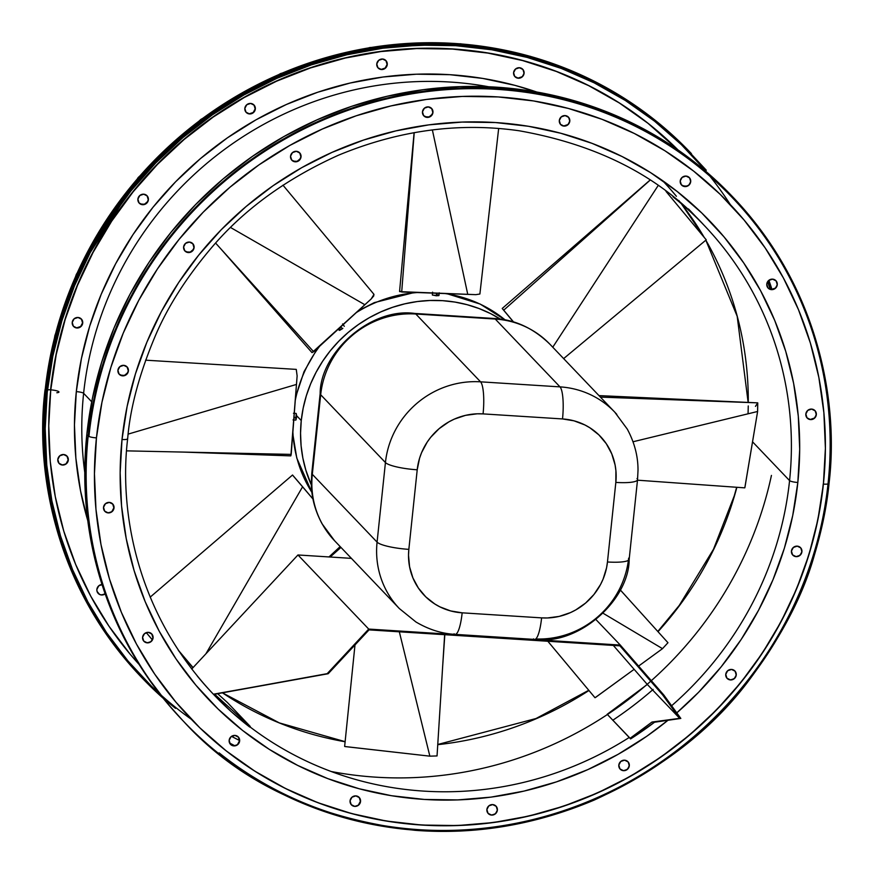 <?xml version="1.0" encoding="UTF-8"?>
<svg xmlns="http://www.w3.org/2000/svg" width="874" height="874" viewBox="0 0 874 874"><rect width="100%" height="100%" fill="white"/><g stroke="black" fill="none" stroke-linecap="round" stroke-linejoin="round"><path stroke-width="1.31" d="M295.281 400.336A131.034 125.703 -43.7 0 1 319.622 346.257A131.034 125.703 136.3 0 0 295.281 400.336M356.363 312.553A131.034 125.703 -43.7 0 1 417.324 292.55A131.034 125.703 136.3 0 0 356.363 312.553M444.964 293.544A131.034 125.703 -43.7 0 1 504.058 319.043A131.034 125.703 -43.7 0 1 505.096 319.884A131.034 125.703 136.3 0 0 444.964 293.544M295.882 420.044L296.22 413.489L296.603 415.674L301.257 420.558A131.034 125.703 -43.7 0 1 500.387 319.108M342.827 328.307L339.636 330.372L342.346 328.744L340.762 326.865L342.346 328.744L342.827 328.307M339.462 329.148L340.128 328.274M438.715 295.652L432.564 295.117M437.492 294.757L438.409 295.03M501.195 319.622L490.423 313.526L479.061 308.544L467.208 304.72L454.993 302.087L442.528 300.667L429.942 300.492L417.335 301.541L404.848 303.824L392.59 307.309L380.693 311.952L369.254 317.732L358.395 324.571L348.213 332.415L338.806 341.188L330.274 350.802L322.692 361.17L316.137 372.193L310.674 383.752L306.337 395.747L303.191 408.049L301.257 420.558L300.558 433.143L301.093 445.696L302.863 458.074L305.845 470.168L311.363 485.004A131.034 125.703 -43.7 0 1 301.257 420.558L296.603 415.674L296.526 417.444L293.992 417.28L296.526 417.444L296.013 419.859M432.379 294.986L436.301 295.783L436.563 293.249L436.301 295.783L438.912 295.554M194.094 247.637A5.375 5.157 -43.7 0 1 184.96 251.024A5.375 5.157 -43.7 0 1 183.606 246.971L184.742 250.783L188.292 252.564L192.16 251.253L194.094 247.637L192.946 243.835L189.396 242.054L185.528 243.354L183.606 246.971A5.375 5.157 -43.7 0 1 192.728 243.595A5.375 5.157 -43.7 0 1 194.094 247.637L194.094 247.637M184.873 250.936A5.375 5.157 136.3 0 0 193.93 247.473L193.318 249.461L190.182 252.127L186.173 251.865M148.383 199.775A5.375 5.157 -43.7 0 1 139.25 203.161A5.375 5.157 -43.7 0 1 137.895 199.108L139.042 202.921L142.582 204.691L146.461 203.391L148.383 199.775L147.236 195.962L143.697 194.192L139.818 195.492L137.895 199.108A5.375 5.157 -43.7 0 1 147.029 195.732A5.375 5.157 -43.7 0 1 148.383 199.775L148.383 199.775M139.206 203.107L139.185 203.085A5.375 5.157 136.3 0 0 148.23 199.611L147.619 201.599L144.483 204.254L140.463 204.003M301.027 156.883A5.375 5.157 -43.7 0 1 291.894 160.27A5.375 5.157 -43.7 0 1 290.539 156.217L291.687 160.029L295.237 161.799L299.105 160.499L301.027 156.883L299.88 153.07L296.341 151.3L292.473 152.6L290.539 156.217A5.375 5.157 -43.7 0 1 299.673 152.841A5.375 5.157 -43.7 0 1 301.027 156.883L301.027 156.883M291.818 160.182A5.375 5.157 136.3 0 0 300.874 156.719L300.263 158.707L297.127 161.362L293.107 161.111M255.328 109.021A5.375 5.157 -43.7 0 1 246.195 112.396A5.375 5.157 -43.7 0 1 244.84 108.354L245.987 112.167L249.527 113.937L253.394 112.637L255.328 109.021L254.181 105.208L250.63 103.438L246.763 104.738L244.84 108.354A5.375 5.157 -43.7 0 1 253.973 104.978A5.375 5.157 -43.7 0 1 255.328 109.021L255.328 109.021M246.14 112.353L246.118 112.32A5.375 5.157 136.3 0 0 255.164 108.857L253.242 112.473L249.374 113.773L247.408 113.249M432.958 112.473A5.375 5.157 -43.7 0 1 423.824 115.86A5.375 5.157 -43.7 0 1 422.47 111.806L423.617 115.619L427.168 117.4L431.035 116.089L432.958 112.473L431.811 108.66L428.271 106.89L424.393 108.19L422.47 111.806A5.375 5.157 -43.7 0 1 431.603 108.431A5.375 5.157 -43.7 0 1 432.958 112.473L432.958 112.473M423.748 115.772A5.375 5.157 136.3 0 0 432.805 112.309L432.193 114.297L429.058 116.963L425.037 116.701M387.258 64.61A5.375 5.157 -43.7 0 1 378.125 67.986A5.375 5.157 -43.7 0 1 376.77 63.944L377.918 67.757L381.457 69.527L385.325 68.227L387.258 64.61L386.111 60.798L382.561 59.028L378.693 60.328L376.77 63.944A5.375 5.157 -43.7 0 1 385.904 60.568A5.375 5.157 -43.7 0 1 387.258 64.61L387.258 64.61M378.071 67.943L378.049 67.921A5.375 5.157 136.3 0 0 387.095 64.447L385.172 68.063L381.304 69.363L379.338 68.838M569.793 121.18A5.375 5.157 -43.7 0 1 560.66 124.556A5.375 5.157 -43.7 0 1 559.305 120.514L560.452 124.326L563.992 126.096L567.871 124.796L569.793 121.18L568.646 117.367L565.107 115.597L561.228 116.898L559.305 120.514A5.375 5.157 -43.7 0 1 568.439 117.127A5.375 5.157 -43.7 0 1 569.793 121.18L569.793 121.18M560.584 124.469A5.375 5.157 136.3 0 0 569.64 121.016L569.029 122.994M524.083 73.318A5.375 5.157 -43.7 0 1 514.961 76.694A5.375 5.157 -43.7 0 1 513.595 72.651L514.742 76.453L518.293 78.234L522.16 76.934L524.083 73.318L522.947 69.505L519.396 67.724L515.529 69.035L513.595 72.651A5.375 5.157 -43.7 0 1 522.728 69.264A5.375 5.157 -43.7 0 1 524.083 73.318L524.083 73.318M514.873 76.606A5.375 5.157 136.3 0 0 523.93 73.154L523.318 75.131M690.7 181.661A5.375 5.157 -43.7 0 1 681.567 185.048A5.375 5.157 -43.7 0 1 680.212 180.994L681.359 184.807L684.899 186.588L688.778 185.277L690.7 181.661L689.553 177.848L686.003 176.078L682.135 177.378L680.212 180.994A5.375 5.157 -43.7 0 1 689.346 177.619A5.375 5.157 -43.7 0 1 690.7 181.661L690.7 181.661M681.523 184.993L681.491 184.971A5.375 5.157 136.3 0 0 690.536 181.497A5.375 5.157 136.3 0 0 689.258 177.531M777.27 284.727A5.375 5.157 -43.7 0 1 768.137 288.103A5.375 5.157 -43.7 0 1 766.782 284.061L767.929 287.874L771.469 289.644L775.347 288.344L777.27 284.727L776.123 280.915L772.572 279.145L768.705 280.445L766.782 284.061A5.375 5.157 -43.7 0 1 775.915 280.674A5.375 5.157 -43.7 0 1 777.27 284.727L777.27 284.727M768.093 288.059L768.06 288.027A5.375 5.157 136.3 0 0 777.106 284.563A5.375 5.157 136.3 0 0 775.828 280.587M816.327 414.669A5.375 5.157 -43.7 0 1 807.194 418.056A5.375 5.157 -43.7 0 1 805.839 414.003L806.986 417.816L810.526 419.596L814.393 418.285L816.327 414.669L815.18 410.867L811.629 409.087L807.762 410.387L805.839 414.003A5.375 5.157 -43.7 0 1 814.972 410.627A5.375 5.157 -43.7 0 1 816.327 414.669L816.327 414.669M807.15 418.001L807.117 417.98A5.375 5.157 136.3 0 0 816.163 414.505L815.562 416.494M736.247 675.012A5.375 5.157 -43.7 0 1 727.113 678.388A5.375 5.157 -43.7 0 1 725.759 674.346L726.906 678.158L730.456 679.928L734.324 678.628L736.247 675.012L735.1 671.199L731.56 669.429L727.681 670.729L725.759 674.346A5.375 5.157 -43.7 0 1 734.892 670.97A5.375 5.157 -43.7 0 1 736.247 675.012L736.247 675.012M727.07 678.344L727.048 678.311A5.375 5.157 136.3 0 0 736.094 674.848A5.375 5.157 136.3 0 0 734.805 670.882M629.302 765.766A5.375 5.157 -43.7 0 1 620.179 769.153A5.375 5.157 -43.7 0 1 618.814 765.1L619.961 768.912L623.512 770.682L627.379 769.382L629.302 765.766L628.166 761.953L624.615 760.183L620.748 761.483L618.814 765.1A5.375 5.157 -43.7 0 1 627.947 761.724A5.375 5.157 -43.7 0 1 629.302 765.766L629.302 765.766M620.125 769.098L620.103 769.076A5.375 5.157 136.3 0 0 629.149 765.602L628.537 767.591M497.372 810.176A5.375 5.157 -43.7 0 1 488.249 813.552A5.375 5.157 -43.7 0 1 486.884 809.51L488.031 813.323L491.581 815.092L495.449 813.792L497.372 810.176L496.235 806.363L492.685 804.593L488.817 805.894L486.884 809.51A5.375 5.157 -43.7 0 1 496.017 806.134A5.375 5.157 -43.7 0 1 497.372 810.176L497.372 810.176M488.195 813.508L488.173 813.476A5.375 5.157 136.3 0 0 497.219 810.012A5.375 5.157 136.3 0 0 495.929 806.046M360.547 801.48A5.375 5.157 -43.7 0 1 351.414 804.856A5.375 5.157 -43.7 0 1 350.059 800.813L351.206 804.615L354.746 806.396L358.613 805.096L360.547 801.48L359.4 797.667L355.849 795.886L351.982 797.197L350.059 800.813A5.375 5.157 -43.7 0 1 359.192 797.427A5.375 5.157 -43.7 0 1 360.547 801.48L360.547 801.48M351.37 804.801L351.337 804.779A5.375 5.157 136.3 0 0 360.383 801.316L358.46 804.932M239.64 740.988A5.375 5.157 -43.7 0 1 230.507 744.364A5.375 5.157 -43.7 0 1 229.152 740.322L230.299 744.135L233.839 745.904L237.706 744.604L239.64 740.988L238.493 737.175L234.942 735.405L231.075 736.706L229.152 740.322A5.375 5.157 -43.7 0 1 238.285 736.946A5.375 5.157 -43.7 0 1 239.64 740.988L239.64 740.988M230.43 744.287A5.375 5.157 136.3 0 0 239.476 740.824L237.553 744.44M153.07 637.933A5.375 5.157 -43.7 0 1 143.937 641.308A5.375 5.157 -43.7 0 1 142.582 637.266L143.729 641.068L147.269 642.849L151.136 641.549L153.07 637.933L151.923 634.12L148.372 632.339L144.505 633.65L142.582 637.266A5.375 5.157 -43.7 0 1 151.715 633.879A5.375 5.157 -43.7 0 1 153.07 637.933L153.07 637.933M143.893 641.254L143.86 641.232A5.375 5.157 136.3 0 0 152.906 637.769L152.294 639.746A346.432 332.328 -43.7 0 1 146.308 632.623L152.284 639.79L150.983 641.385M105.164 593.894A5.375 5.157 -43.7 0 1 96.872 589.393L97.058 591.436L99.603 594.451L101.57 594.986L105.437 593.675M98.15 593.359A5.375 5.157 136.3 0 0 105.088 593.675M114.013 507.98A5.375 5.157 -43.7 0 1 104.88 511.356A5.375 5.157 -43.7 0 1 103.525 507.313L104.672 511.126L108.212 512.896L112.09 511.596L114.013 507.98L112.866 504.167L109.316 502.397L105.448 503.697L103.525 507.313A5.375 5.157 -43.7 0 1 112.659 503.937A5.375 5.157 -43.7 0 1 114.013 507.98L114.013 507.98M104.836 511.312L104.804 511.279A5.375 5.157 136.3 0 0 113.849 507.816L111.927 511.432M68.303 460.117A5.375 5.157 -43.7 0 1 59.17 463.493A5.375 5.157 -43.7 0 1 57.815 459.451L58.962 463.264L62.513 465.034L66.38 463.733L68.303 460.117L67.156 456.304L63.616 454.535L59.749 455.835L57.815 459.451A5.375 5.157 -43.7 0 1 66.948 456.064A5.375 5.157 -43.7 0 1 68.303 460.117L68.303 460.117M59.093 463.406A5.375 5.157 136.3 0 0 68.15 459.953L66.227 463.57M801.917 551.723A5.375 5.157 -43.7 0 1 792.784 555.099A5.375 5.157 -43.7 0 1 791.429 551.057L792.576 554.87L796.127 556.64L799.994 555.34L801.917 551.723L800.77 547.911L797.23 546.141L793.363 547.441L791.429 551.057A5.375 5.157 -43.7 0 1 800.562 547.681A5.375 5.157 -43.7 0 1 801.917 551.723L801.917 551.723M792.74 555.056L792.718 555.023A5.375 5.157 136.3 0 0 801.764 551.56A5.375 5.157 136.3 0 0 800.475 547.594M128.412 370.926A5.375 5.157 -43.7 0 1 119.279 374.312A5.375 5.157 -43.7 0 1 117.924 370.259L119.072 374.072L122.622 375.853L126.49 374.542L128.412 370.926L127.265 367.113L123.726 365.343L119.858 366.643L117.924 370.259A5.375 5.157 -43.7 0 1 127.058 366.883A5.375 5.157 -43.7 0 1 128.412 370.926L128.412 370.926M119.235 374.258L119.214 374.236A5.375 5.157 136.3 0 0 128.26 370.762L127.648 372.75L124.512 375.416L120.503 375.154M82.713 323.063A5.375 5.157 -43.7 0 1 73.58 326.45A5.375 5.157 -43.7 0 1 72.225 322.397L73.372 326.21L76.912 327.979L80.79 326.679L82.713 323.063L81.566 319.25L78.015 317.481L74.148 318.781L72.225 322.397A5.375 5.157 -43.7 0 1 81.358 319.021A5.375 5.157 -43.7 0 1 82.713 323.063L82.713 323.063M73.536 326.395L73.503 326.373A5.375 5.157 136.3 0 0 82.549 322.899L80.626 326.515L76.759 327.816L74.793 327.291M233.347 745.708A378.89 363.475 -43.7 0 1 230.233 744.058L233.347 745.708M160.259 694.568A378.89 363.475 -43.7 0 1 142.79 677.503A378.89 363.475 -43.7 0 1 47.24 392.35L45.208 428.741L46.759 465.012L51.861 500.813L60.481 535.784L72.542 569.608L87.913 601.957L106.453 632.503L127.975 660.973L152.284 687.073L160.259 694.568M142.101 676.782A378.89 363.475 136.3 0 0 159.745 693.901M229.578 742.998A378.89 363.475 136.3 0 0 234.735 745.708A378.89 363.475 -43.7 0 1 229.578 742.998M678.006 149.935A372.641 357.477 136.3 0 0 295.86 73.198A372.641 357.477 136.3 0 0 50.747 390.012A372.641 357.477 136.3 0 0 139.141 664.491L130.15 654.211L108.977 626.21L90.743 596.166L75.623 564.353L63.769 531.086L55.291 496.694L50.266 461.483L48.747 425.813L50.747 390.012L56.242 354.44L65.189 319.436L77.502 285.328L93.059 252.455L111.697 221.133L133.263 191.657L157.528 164.312L184.261 139.359L213.212 117.05L244.097 97.593L276.621 81.173L310.478 67.943L345.328 58.045L380.835 51.566L416.669 48.562L452.481 49.075L487.921 53.096L522.663 60.579L556.345 71.46L588.661 85.63L619.305 102.957L647.973 123.278L678.006 149.935A372.641 357.477 136.3 0 0 295.827 72.99A372.641 357.477 136.3 0 0 50.583 389.848M231.534 736.356A372.641 357.477 136.3 0 0 239.509 740.486L231.534 736.356M331.224 771.513A372.641 357.477 136.3 0 0 771.436 475.412M653.129 689.433A378.89 363.475 -43.7 0 1 612.761 720.263M191.351 719.302A378.89 363.475 -43.7 0 1 176.035 707.754A378.89 363.475 -43.7 0 1 45.863 390.907A378.89 363.475 -43.7 0 1 276.577 76.409A378.89 363.475 -43.7 0 1 654.845 121.06A378.89 363.475 -43.7 0 1 730.347 204.625M76.311 391.639A6.249 1.169 -174 0 1 83.62 393.3A340.172 326.341 136.3 0 0 84.767 472.463A340.172 326.341 136.3 0 1 83.62 393.3L91.726 401.789L83.62 393.3A6.249 1.169 6 0 0 76.311 391.639A346.432 332.328 -43.7 0 1 536.767 92.032L515.026 85.379L482.743 78.42L449.793 74.683L416.494 74.203L383.183 76.999L350.168 83.019L317.775 92.218L286.301 104.519L256.06 119.782L227.349 137.874L200.43 158.62L175.576 181.814L153.016 207.236L132.979 234.636L115.641 263.762L101.187 294.32L89.738 326.024L81.424 358.569L76.311 391.639L74.454 424.917L75.863 458.085L80.528 490.817L87.804 520.729A346.432 332.328 -43.7 0 1 76.311 391.639M488.686 86.766A340.172 326.341 136.3 0 0 83.62 393.3A340.172 326.341 136.3 0 1 488.686 86.766M219.145 752.896A378.89 363.475 136.3 0 0 597.401 797.547A378.89 363.475 136.3 0 0 828.115 483.049A378.89 363.475 136.3 0 0 697.955 166.213A378.89 363.475 136.3 0 0 319.687 121.562A378.89 363.475 136.3 0 0 88.973 436.05M823.242 483.945A372.641 357.477 -43.7 0 1 574.218 802.234A372.641 357.477 -43.7 0 1 190.346 718.253M213.944 749.706A379.687 364.239 -43.7 0 1 183.944 721.771C239.181 782.449 316.169 818.621 414.888 830.3C475.511 834.954 535.227 824.892 594.058 800.136C659.193 770.202 710.169 731.145 746.986 682.976C780.449 638.654 802.867 596.199 814.229 555.624C821.975 529.731 826.913 505.664 829.044 483.398C838.09 409.556 823.264 293.041 733.155 197.338L731.778 195.896A379.687 364.239 136.3 0 0 340.609 110.222A379.687 364.239 136.3 0 0 86.81 434.564L88.187 436.006A379.687 364.239 -43.7 0 1 341.985 111.664A379.687 364.239 -43.7 0 1 733.155 197.338A379.687 364.239 -43.7 0 1 750.941 217.462M96.446 437.885A372.641 357.477 -43.7 0 1 498.191 96.938A372.641 357.477 -43.7 0 1 823.395 484.109A7.058 1.322 6 0 0 829.033 483.42A7.058 1.322 -174 0 1 823.395 484.109L817.9 519.68L808.953 554.684L796.64 588.792L781.094 621.665L762.445 652.987L740.89 682.463L716.625 709.808L689.881 734.761L660.93 757.07L630.045 776.527L597.521 792.958L563.664 806.178L528.825 816.076L493.307 822.554L457.473 825.559L421.661 825.045L386.221 821.025L351.49 813.541L317.797 802.66L285.481 788.49L254.837 771.163L226.169 750.853L199.764 727.747L175.849 702.073L154.676 674.083L136.442 644.029L121.333 612.226L109.479 578.959L100.991 544.557L95.965 509.345L94.447 473.675L96.446 437.885L101.952 402.313L110.9 367.298L123.212 333.202L138.758 300.328L157.407 268.995L178.962 239.52L203.227 212.174L229.96 187.222L258.912 164.913L289.807 145.455L322.331 129.035L356.177 115.805L391.028 105.907L426.545 99.428L462.379 96.435L498.191 96.938L533.632 100.958L568.362 108.442L602.055 119.323L634.371 133.504L665.005 150.82L693.672 171.14L720.089 194.236L743.993 219.909L765.165 247.91L783.399 277.954L798.519 309.767L810.373 343.034L818.851 377.437L823.876 412.637L825.395 448.307L823.395 484.109A372.641 357.477 -43.7 0 1 421.661 825.045A372.641 357.477 -43.7 0 1 96.446 437.885A7.058 1.322 -174 0 1 88.187 436.006A7.058 1.322 6 0 0 96.446 437.885M828.902 483.103A379.687 364.239 136.3 0 0 698.457 165.579A379.687 364.239 136.3 0 0 319.392 120.841A379.687 364.239 136.3 0 0 88.187 436.006A379.687 364.239 136.3 0 0 218.642 753.519A379.687 364.239 136.3 0 0 597.696 798.268A379.687 364.239 136.3 0 0 828.902 483.103A7.058 1.322 -174 0 1 829.033 483.42M672.98 196.803A339.374 325.565 -43.7 0 1 789.572 480.602A7.058 1.322 6 0 0 797.831 482.481A346.432 332.328 136.3 0 0 495.492 122.546A346.432 332.328 136.3 0 0 122.01 439.502A7.058 1.322 6 0 0 127.648 438.824A7.058 1.322 -174 0 1 122.01 439.502A346.432 332.328 136.3 0 0 294.494 763.8A346.432 332.328 136.3 0 0 667.889 720.34L646.793 736.247L618.082 754.338L587.841 769.601L556.377 781.902L523.974 791.101L490.959 797.132L457.648 799.918L424.349 799.437L391.399 795.701L359.116 788.741L327.794 778.625L297.75 765.449L269.258 749.346L242.611 730.467L218.063 708.989L195.831 685.118L176.144 659.094L159.199 631.159L145.15 601.585L134.126 570.656L126.238 538.679L121.562 505.948L120.153 472.779L122.01 439.502L127.123 406.432L135.448 373.886L146.887 342.182L161.351 311.625L178.678 282.499L198.726 255.099L221.286 229.676L246.14 206.483L273.049 185.736L301.77 167.644L332.011 152.382L363.475 140.091L395.878 130.881L428.894 124.862L462.204 122.076L495.492 122.546L528.442 126.282L560.737 133.241L592.059 143.358L622.102 156.533L650.584 172.637L677.23 191.526L701.789 213.005L724.011 236.865L743.698 262.899L760.653 290.834L774.703 320.397L785.726 351.326L793.614 383.315L798.279 416.046L799.699 449.203L797.831 482.481A7.058 1.322 -174 0 1 789.572 480.602A339.374 325.565 -43.7 0 1 671.614 705.755M752.547 441.818L789.572 480.602L752.547 441.818M222.433 692.831A339.374 325.565 136.3 0 0 345.11 741.753A339.374 325.565 136.3 0 1 222.433 692.831L279.319 722.896L345.121 741.665M437.754 744.67A339.374 325.565 136.3 0 0 588.956 690.493A339.374 325.565 136.3 0 1 437.754 744.67M658.002 631.673A339.374 325.565 136.3 0 0 736.88 487.277A339.374 325.565 136.3 0 1 658.002 631.673M212.087 692.853L213.485 694.317L327.193 673.657L368.719 629.072L620.3 645.067L596.079 619.699L620.3 645.067L663.847 695.059L680.824 718.428L654.55 722.219A339.374 325.565 -43.7 0 1 630.58 738.923L607.19 714.276L647.317 684.451L607.19 714.276L630.121 738.29L651.971 722.055L679.677 718.341L647.317 684.451L613.319 645.416L647.317 684.451L679.677 718.341L662.711 694.994L619.895 645.842L369.025 629.881L328.198 673.723L214.6 694.24L250.259 726.469L227.327 702.456L250.259 726.469L249.724 727.059A339.374 325.565 -43.7 0 1 214.48 695.365A339.374 325.565 -43.7 0 1 213.485 694.317L212.109 692.874A339.374 325.565 -43.7 0 1 197.305 676.05M250.368 727.168A339.374 325.565 -43.7 0 0 629.204 737.481L607.19 714.276L629.204 737.481A339.374 325.565 -43.7 0 1 249.931 726.84M748.035 413.806A339.374 325.565 136.3 0 0 748.253 405.94M748.286 402.499A339.374 325.565 136.3 0 0 705.842 240.175A339.374 325.565 136.3 0 1 748.286 402.499M681.316 203.697A339.374 325.565 136.3 0 1 704.215 237.378A339.374 325.565 136.3 0 0 678.792 200.507M175.532 708.377A379.687 364.239 -43.7 0 1 45.077 390.853L46.453 392.295L45.077 390.853A379.687 364.239 136.3 0 0 140.834 676.618C51.042 581.396 35.845 464.837 44.945 390.558L54.898 335.507L76.344 274.316L138.179 177.52L200.802 119.454L280.598 73.547L369.931 47.502L460.5 43.766L530.343 56.318L593.009 80.583L645.853 113.107L690.045 152.185A379.687 364.239 136.3 0 0 298.875 66.522A379.687 364.239 136.3 0 0 45.077 390.853A7.058 1.322 -174 0 1 44.945 390.536A7.058 1.322 6 0 0 45.077 390.853A379.687 364.239 -43.7 0 1 276.282 75.688A379.687 364.239 -43.7 0 1 655.347 120.437A379.687 364.239 -43.7 0 1 690.7 152.884M140.834 676.618L142.211 678.06A379.687 364.239 -43.7 0 0 163.274 698.348L151.726 687.652L127.364 661.487L105.787 632.962L87.214 602.35L71.81 569.935L59.727 536.046L51.085 500.988L45.961 465.11L44.421 428.763L46.453 392.295A379.687 364.239 -43.7 0 1 300.252 67.964A379.687 364.239 -43.7 0 1 691.421 153.627L690.045 152.185M768.901 280.281A379.687 364.239 -43.7 0 1 771.982 289.48L768.901 280.281M142.211 678.06A379.687 364.239 -43.7 0 1 46.453 392.295L52.058 356.046L61.18 320.376L73.722 285.634L89.563 252.138L108.562 220.215L130.532 190.182L155.255 162.313L182.502 136.89L212 114.166L243.475 94.337L276.61 77.6L311.1 64.13L346.617 54.035L382.801 47.436L419.312 44.377L455.802 44.902L491.92 48.999L527.306 56.624L561.632 67.713L594.56 82.145L625.784 99.8L654.987 120.503L681.906 144.046L706.268 170.201M771.141 289.469L768.257 280.871A378.89 363.475 -43.7 0 1 771.141 289.469M705.646 170.725L681.338 144.614L654.484 121.125L625.336 100.477L594.189 82.855L561.327 68.445L527.066 57.389L491.756 49.774L455.715 45.688L419.312 45.164L382.867 48.212L346.76 54.811L311.33 64.873L276.905 78.321L243.835 95.015L212.437 114.8L182.994 137.491L155.812 162.859L131.144 190.652L109.217 220.63L90.262 252.477L74.454 285.907L61.934 320.583L52.833 356.177L47.24 392.35A378.89 363.475 -43.7 0 1 300.492 68.696A378.89 363.475 -43.7 0 1 690.842 154.185L690.558 153.89M44.945 390.536A7.058 1.322 -174 0 1 54.822 390.372A7.058 1.322 -174 0 1 56.832 392.743M147.083 195.798L148.23 199.611A5.375 5.157 136.3 0 0 146.941 195.645M254.017 105.044L255.164 108.857A5.375 5.157 136.3 0 0 253.886 104.88M385.947 60.634L387.095 64.447A5.375 5.157 136.3 0 0 385.816 60.481M522.007 76.77L518.14 78.07L516.173 77.546M103.46 594.549L101.406 594.823M64.403 464.597L62.349 464.87M67.003 456.141L68.15 459.953A5.375 5.157 136.3 0 0 66.861 455.977M81.413 319.086L82.549 322.899A5.375 5.157 136.3 0 0 81.271 318.934M691.498 212.819A339.374 325.565 -43.7 0 1 703.996 225.186A339.374 325.565 -43.7 0 1 789.572 480.602A339.374 325.565 -43.7 0 1 677.328 700.653M127.517 438.508A7.058 1.322 -174 0 1 127.648 438.824C130.15 407.841 139.512 373.209 155.736 334.884C168.048 306.261 186.501 277.375 211.071 248.249C243.365 209.978 285.853 178.952 338.544 155.179C398.675 130.292 458.861 122.152 519.09 130.761C597.51 144.669 659.149 176.144 703.996 225.186L688.483 208.941M676.782 712.867A346.432 332.328 136.3 0 0 797.831 482.481L792.718 515.551L784.404 548.096L772.955 579.801L758.501 610.358L741.163 639.484L721.126 666.895L698.566 692.306L676.782 712.867M722.263 186.304L695.354 162.772L666.141 142.069L634.917 124.414L601.989 109.971L567.663 98.893L532.277 91.257L496.159 87.171L459.669 86.646L423.158 89.705L386.974 96.304L351.457 106.388L316.967 119.869L283.832 136.595L252.357 156.424L222.859 179.159L195.612 204.582L170.889 232.44L148.93 262.484L129.931 294.396L114.079 327.892L101.537 362.644L92.415 398.315L86.81 434.564A379.687 364.239 136.3 0 0 182.568 720.329L183.944 721.771A379.687 364.239 -43.7 0 1 88.187 436.006L86.81 434.564L84.778 471.031L86.329 507.379L91.442 543.257L100.084 578.304L112.167 612.204L127.571 644.619L146.144 675.231L167.721 703.756L182.852 720.624M192.783 243.66L193.93 247.473A5.375 5.157 136.3 0 0 192.651 243.507M299.727 152.906L300.874 156.719A5.375 5.157 136.3 0 0 299.585 152.753M431.658 108.496L432.805 112.309A5.375 5.157 136.3 0 0 431.516 108.343M567.707 124.632L563.839 125.932L561.873 125.408M689.4 177.684L690.351 179.465M688.614 185.113L686.789 186.151L682.78 185.889M775.97 280.751L776.92 282.521M775.183 288.18L771.316 289.48L769.349 288.955M814.24 418.122L810.373 419.433L808.406 418.897M735.908 672.816L736.094 674.848M734.16 678.464L732.346 679.491M730.293 679.764L728.326 679.24M628.963 763.57L629.149 765.602A5.375 5.157 136.3 0 0 627.86 761.636M627.226 769.218L625.402 770.256M623.359 770.518L621.392 769.994M497.033 807.98L497.219 810.012M496.607 812.001L495.296 813.628M359.236 797.503L360.383 801.316A5.375 5.157 136.3 0 0 359.105 797.339M238.34 737.011L239.476 740.824A5.375 5.157 136.3 0 0 238.198 736.858M235.729 745.467L233.686 745.74M151.759 633.956L152.906 637.769A5.375 5.157 136.3 0 0 151.628 633.792M149.159 642.412L147.116 642.685M112.713 504.003L113.849 507.816A5.375 5.157 136.3 0 0 112.571 503.85M110.102 512.459L108.059 512.732M801.152 553.548L799.841 555.176M795.963 556.476L794.007 555.951M127.112 366.949L128.26 370.762A5.375 5.157 136.3 0 0 126.97 366.796M676.389 196.279A340.172 326.341 136.3 0 0 662.536 180.601M102.673 584.477L98.806 585.777L96.872 589.393A5.375 5.157 -43.7 0 1 102.007 584.477M767.645 281.647A378.89 363.475 -43.7 0 1 770.158 289.272A378.89 363.475 136.3 0 0 767.645 281.647M816.163 414.505A5.375 5.157 136.3 0 0 814.885 410.54M523.93 73.154A5.375 5.157 136.3 0 0 522.641 69.177M569.64 121.016A5.375 5.157 136.3 0 0 568.351 117.04M744.812 487.812L757.616 411.479L757.66 402.859M744.91 487.484L757.616 411.479L757.758 402.859L600.416 397.113L757.758 402.859L755.453 406.377M757.616 411.479L633.027 441.763L757.616 411.479M399.691 291.621L475.838 294.658L479.892 294.014M400.478 291.315L401.69 291.992L414.221 132.608L401.69 291.992L475.838 294.658L479.892 294.025L498.661 128.511M432.368 129.909L467.754 294.374L432.368 129.909M705.635 239.126L666.021 191.417L706.236 239.815M650.005 180.12L502.222 308.467L513.388 321.927L502.43 308.741M502.353 308.598L513.562 321.971L503.708 310.183L650.092 180.175L503.708 310.183L502.714 309.09M658.1 185.638L552.761 347.207L658.1 185.638M344.301 326.319L342.597 323.937M312.04 352.626L371.155 298.984L373.81 295.827L373.668 294.21M220.663 248.686L311.952 352.572L313.657 351.73L215.627 243.103L313.657 351.73L371.155 298.984L374.006 294.396L282.957 185.168M230.594 227.513L364.884 304.742L230.594 227.513M290.878 455.78L297.127 375.864L296.264 369.385M182.633 452.066L290.747 455.878L291.184 454.393L126.61 450.864L291.184 454.393L297.127 375.864L296.253 369.385L145.576 360.175M128.183 434.094L296.483 384.429L128.183 434.094M178.121 649.961L193.067 667.594L178.121 649.961M192.925 667.747L178.864 651.086L192.925 667.747M150.164 597.15L292.539 475.008L302.612 486.752L205.893 653.828L302.612 486.752L312.958 499.01L292.703 475.259M340.161 546.578L328.985 556.946L340.161 546.578M345.263 746.593L429.855 756.163L437.044 755.934L444.648 634.688L437.044 755.934L429.855 756.163L399.331 631.815L429.855 756.163L344.826 746.516M595.467 697.496L634.142 669.32L595.107 697.692M638.599 666.075L662.503 648.661L667.965 642.718L620.19 589.841L667.965 642.718L662.503 648.661L603.202 613.319L662.503 648.661L638.599 666.075M292.877 431.974A131.034 125.703 136.3 0 0 311.909 492.379A131.034 125.703 -43.7 0 1 292.877 431.974M295.183 418.012L295.161 417.379M614.946 412.342A88.241 84.647 136.3 0 0 560.005 386.876A27.149 5.747 93.6 0 1 562.517 418.941A27.149 5.747 -86.4 0 0 560.005 386.876A88.241 84.647 -43.7 0 1 614.761 412.146L550.008 344.323A88.241 84.647 136.3 0 0 495.252 319.054L560.005 386.876L480.558 381.829L415.806 314.006L495.252 319.054L560.005 386.876L480.558 381.829L415.806 314.006A88.241 84.647 136.3 0 0 320.682 394.742L385.434 462.554L377.076 542.131L312.313 474.309A88.241 84.647 136.3 0 0 334.567 540.722L399.32 608.533A88.241 84.647 -43.7 0 1 377.076 542.131L312.313 474.309L320.682 394.742L385.434 462.554A88.241 84.647 -43.7 0 1 480.558 381.829A27.149 5.747 93.6 0 1 483.071 413.894L562.517 418.941A61.082 58.602 -43.7 0 1 615.831 482.415L607.463 561.982L615.831 482.415L615.908 470.693L615.077 464.924L611.745 453.835L606.283 443.697L598.887 434.891L589.863 427.779L584.837 424.939L574.021 420.831L562.517 418.941L483.071 413.894L477.193 413.806L465.503 415.358L454.24 419.149L448.908 421.847L439.098 428.697L430.74 437.262L427.2 442.102L421.596 452.623L419.575 458.216L417.215 469.786L408.846 549.353L408.519 555.219L409.589 566.844L412.921 577.933L418.395 588.071L425.78 596.876L434.815 603.989L439.841 606.829L450.656 610.937L462.16 612.827L541.607 617.874L547.474 617.962L559.174 616.41L570.438 612.619L575.769 609.921L585.58 603.071L593.938 594.506L600.525 584.531L603.082 579.145L606.567 567.816L607.463 561.982A27.149 5.08 -174 0 0 629.16 559.349A27.149 5.08 -174 0 0 628.657 558.125A88.241 84.647 -43.7 0 1 535.751 638.97M637.015 478.548A27.149 5.08 -174 0 1 637.539 479.706L638.009 470.299C638.075 456.239 634.491 442.506 627.27 429.09L614.761 412.146A88.241 84.647 -43.7 0 1 616.804 414.363M320.168 393.508A27.149 5.08 6 0 0 320.682 394.742A27.149 5.08 -174 0 1 320.157 393.584L311.799 473.151A27.149 5.08 6 0 0 312.313 474.309L320.682 394.742A88.241 84.647 -43.7 0 1 415.806 314.006A27.149 5.747 -86.4 0 0 414.658 313.438M334.381 540.525A88.241 84.647 -43.7 0 1 312.313 474.309A27.149 5.08 -174 0 1 311.81 473.085M494.105 318.486A27.149 5.747 93.6 0 1 495.252 319.054A27.149 5.747 -86.4 0 0 494.192 318.486L414.746 313.438A27.149 5.747 93.6 0 1 415.806 314.006L495.252 319.054A88.241 84.647 -43.7 0 1 550.194 344.52M414.735 313.438A27.149 5.747 93.6 0 1 414.746 313.438C370.379 307.211 320.135 353.03 320.157 393.584M629.171 559.284C629.193 599.837 578.949 645.646 534.593 639.429A27.149 5.747 -86.4 0 0 541.607 617.874A61.082 58.602 -43.7 0 0 607.463 561.982A27.149 5.08 6 0 0 629.171 559.284L637.539 479.706A27.149 5.08 -174 0 1 615.831 482.415A27.149 5.08 6 0 0 637.528 479.782M483.071 413.894A27.149 5.747 -86.4 0 0 480.558 381.829A88.241 84.647 136.3 0 0 385.434 462.554A27.149 5.08 6 0 0 417.215 469.786A61.082 58.602 -43.7 0 1 483.071 413.894M455.223 634.382A27.149 5.747 -86.4 0 0 462.16 612.827A61.082 58.602 -43.7 0 1 408.846 549.353L417.215 469.786A27.149 5.08 -174 0 1 385.434 462.554L377.076 542.131A27.149 5.08 6 0 0 408.846 549.353A27.149 5.08 -174 0 1 377.076 542.131A88.241 84.647 136.3 0 0 399.134 608.348M399.32 608.533L415.904 621.949C428.708 629.531 441.785 633.672 455.146 634.371A27.149 5.747 93.6 0 0 462.16 612.827L541.607 617.874A27.149 5.747 93.6 0 1 534.669 639.429A27.149 5.747 93.6 0 1 533.522 638.861M534.593 639.429L455.146 634.371A27.149 5.747 93.6 0 1 454.076 633.803M368.719 629.072L297.958 554.968L191.723 669.036L297.958 554.968L368.719 629.072L620.3 645.067L663.847 695.059L662.711 694.994L619.895 645.842L369.025 629.881L328.198 673.723L327.193 673.657L368.719 629.072M227.327 702.456L217.637 693.694L227.327 702.456M351.424 558.366L297.958 554.968L351.424 558.366M679.677 718.341L662.711 694.994L663.847 695.059L680.824 718.428L651.971 722.055L679.677 718.341M651.971 722.055L654.55 722.219L630.58 738.923L630.121 738.29L651.971 722.055M213.606 694.174L214.6 694.24L250.259 726.469L249.724 727.059L230.955 711.392L213.606 694.174L328.198 673.723L213.606 694.174M505.106 319.884L480.11 304.043L446.658 293.609M414.516 292.451L374.291 302.623L358.34 310.74M317.601 348.103L304.01 371.712L295.488 397.539M293.041 419.924L295.74 420.099M338.26 329.159L339.188 330.274M432.597 292.135L432.313 294.833M748.155 402.499L737.186 316.312L705.831 240.186M704.16 237.313L681.305 203.686M736.673 487.266L734.247 495.875L713.501 549.243L679.273 605.398L657.805 631.465M588.77 690.274L536.035 718.515L437.765 744.484M214.48 695.365L213.103 693.923C133.132 609.123 119.52 505.194 127.659 438.803M598.974 395.605L757.703 402.859M637.485 480.187L744.757 487.856M439.251 292.834L438.966 295.456M399.571 291.49L414.112 132.63M563.643 358.602L706.247 239.837M293.467 413.26L296.089 413.424M340.958 547.419L330.175 557.022M444.822 634.699L442.594 667.343M354.986 644.957L344.64 746.407M620.201 589.808L630.416 601.159M547.834 641.254L594.954 697.681M311.799 473.151L311.319 482.557C311.264 496.629 314.837 510.361 322.058 523.777L334.567 540.722M494.192 318.486C514.841 319.567 533.446 328.176 550.008 344.323M311.92 492.423L296.778 458.042L292.757 433.679"/></g></svg>
